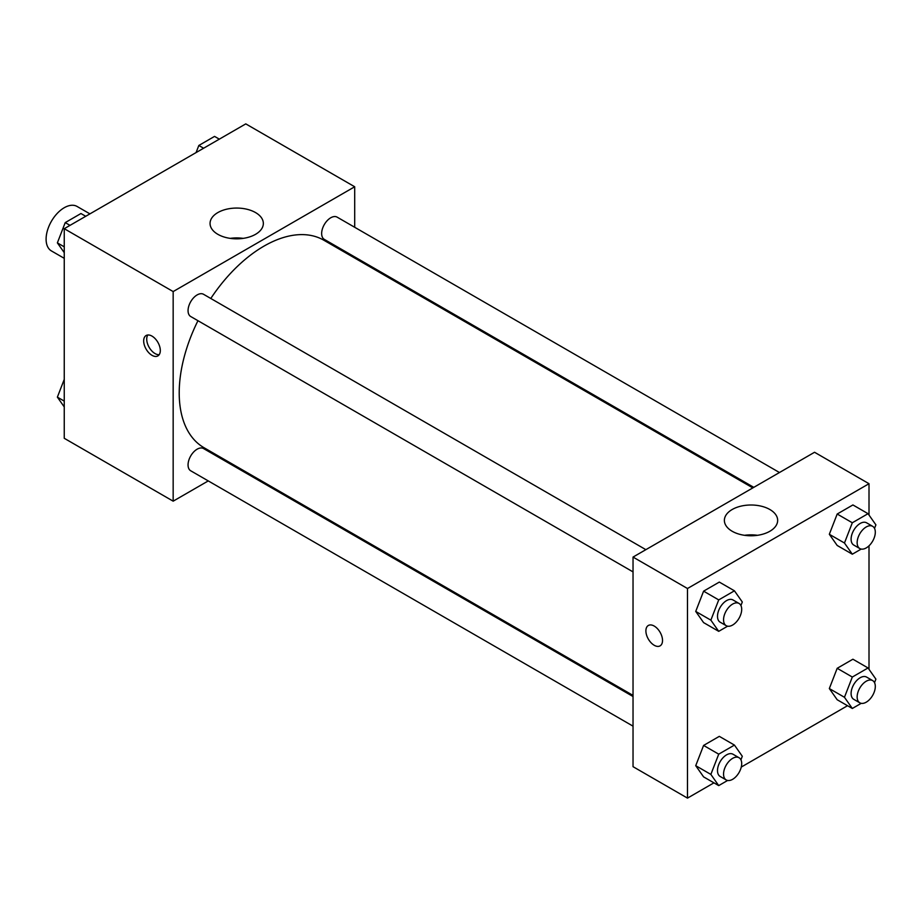 <?xml version="1.0" encoding="UTF-8"?>
<svg xmlns="http://www.w3.org/2000/svg" width="922" height="922" viewBox="0 0 922 922"><rect width="100%" height="100%" fill="white"/><g stroke="black" fill="none" stroke-linecap="round" stroke-linejoin="round"><path stroke-width="1.38" d="M89.918 213.869L77.091 206.459A25.666 14.821 120 0 0 57.302 213.328A25.666 14.821 120 0 0 46.1 239.167A25.666 14.821 120 0 0 51.413 250.922L64.252 258.333M208.257 480.915L173.163 501.176L64.252 438.296L64.252 228.691L245.782 123.882L354.693 186.763L354.693 227.285M354.693 256.927L354.693 258.033M217.857 212.567A26.646 15.386 180 0 1 246.9 209.236A26.646 15.386 180 0 1 263.346 223.447A26.646 15.386 180 0 1 236.7 238.833A26.646 15.386 180 0 1 210.055 223.447A26.646 15.386 180 0 1 217.857 212.567M173.163 501.176L173.163 291.571L64.252 228.691M173.163 291.571L354.693 186.763M243.154 238.372A26.646 15.386 0 0 0 230.246 238.372M151.992 355.327A11.767 6.788 60 0 1 144.305 344.955A11.767 6.788 60 0 1 146.102 335.527A11.767 6.788 60 0 1 157.869 342.316A11.767 6.788 60 0 1 157.869 355.904A11.767 6.788 60 0 1 151.992 355.327M147.831 334.997A11.767 6.788 -120 0 0 155.034 353.564A11.767 6.788 -120 0 0 159.195 354.682M234.891 465.541L233.923 466.094M645.861 549.662L203.543 294.291A12.839 7.411 120 0 0 190.716 301.701A12.839 7.411 120 0 0 190.716 316.523L633.034 571.894M633.034 696.513L203.543 448.553A12.839 7.411 120 0 0 193.655 451.999A12.839 7.411 120 0 0 188.053 464.918A12.839 7.411 120 0 0 190.716 470.785L633.034 726.156M779.47 472.525L337.152 217.154A12.839 7.411 120 0 0 327.252 220.589A12.839 7.411 120 0 0 321.651 233.508A12.839 7.411 120 0 0 324.313 239.386L753.793 487.346M197.953 320.706A119.802 69.162 120 0 0 179.214 392.876A119.802 69.162 120 0 0 204.027 447.723L633.034 695.407M752.836 487.899L323.829 240.216A119.802 69.162 120 0 0 210.792 298.474M713.939 782.847L687.489 798.118L633.034 766.678L633.034 557.072L814.552 452.264L869.008 483.704L869.008 515.064M741.265 767.069L847.537 705.71M695.73 611.424L703.59 622.604L695.73 611.424L703.59 591.163L695.73 611.424L710.862 620.149L718.722 599.899L734.442 590.818L742.302 601.997L740.931 605.535M719.31 582.082L703.59 591.163L719.31 582.082L734.442 590.818M829.327 534.287L837.188 545.467L829.327 534.287L837.188 514.027L829.327 534.287L844.46 543.012L852.32 522.762L868.04 513.681L875.9 524.86L874.529 528.398M852.908 504.945L837.188 514.027L852.908 504.945L868.04 513.681M829.327 688.561L837.188 699.74L829.327 688.561L837.188 668.3L829.327 688.561L844.46 697.286L852.32 677.036L868.04 667.954L875.9 679.134L874.529 682.672M852.908 659.218L837.188 668.3L852.908 659.218L868.04 667.954M687.489 798.118L687.489 588.513L869.008 483.704M869.008 545.801L869.008 669.337M695.73 765.686L703.59 776.877L695.73 765.686L703.59 745.437L695.73 765.686L710.862 774.422L718.722 754.161L734.442 745.091L742.302 756.271L740.931 759.809M719.31 736.355L703.59 745.437L719.31 736.355L734.442 745.091M732.183 531.268A26.646 15.386 180 0 1 724.381 520.388A26.646 15.386 180 0 1 751.027 505.002A26.646 15.386 180 0 1 777.661 520.388A26.646 15.386 180 0 1 761.215 534.599A26.646 15.386 180 0 1 732.183 531.268M687.489 588.513L633.034 557.072M662.526 640.479A11.767 6.788 60 0 1 660.094 645.861A11.767 6.788 60 0 1 648.327 639.061A11.767 6.788 60 0 1 648.327 625.485A11.767 6.788 60 0 1 657.398 628.631A11.767 6.788 60 0 1 662.526 640.479M757.481 535.313A26.646 15.386 0 0 0 744.561 535.313M648.327 625.485A11.767 6.788 -120 0 0 648.327 639.061A11.767 6.788 -120 0 0 660.094 645.861M727.608 626.199L718.722 631.34L710.862 620.149M739.041 603.449L732.99 599.957A12.839 7.411 120 0 0 723.102 603.403A12.839 7.411 120 0 0 717.5 616.311A12.839 7.411 120 0 0 720.163 622.189L726.213 625.681A12.839 7.411 120 0 0 739.041 618.27A12.839 7.411 120 0 0 739.041 603.449A12.839 7.411 120 0 0 729.152 606.895A12.839 7.411 120 0 0 723.551 619.814A12.839 7.411 120 0 0 726.213 625.681M718.722 631.34L703.59 622.604M718.722 599.899L703.59 591.163M861.217 549.063L852.32 554.203L844.46 543.012M872.65 526.324L866.599 522.82A12.839 7.411 120 0 0 856.711 526.266A12.839 7.411 120 0 0 851.098 539.186A12.839 7.411 120 0 0 853.76 545.052L859.811 548.555A12.839 7.411 120 0 0 872.65 541.145A12.839 7.411 120 0 0 872.65 526.324A12.839 7.411 120 0 0 862.762 529.758A12.839 7.411 120 0 0 857.149 542.678A12.839 7.411 120 0 0 859.811 548.555M852.32 554.203L837.188 545.467M852.32 522.762L837.188 514.027M727.608 780.473L718.722 785.602L710.862 774.422M739.041 757.723L732.99 754.231A12.839 7.411 120 0 0 723.102 757.665A12.839 7.411 120 0 0 717.5 770.585A12.839 7.411 120 0 0 720.163 776.462L726.213 779.954A12.839 7.411 120 0 0 739.041 772.544A12.839 7.411 120 0 0 739.041 757.723A12.839 7.411 120 0 0 729.152 761.169A12.839 7.411 120 0 0 723.551 774.077A12.839 7.411 120 0 0 726.213 779.954M718.722 785.602L703.59 776.877M718.722 754.161L703.59 745.437M861.217 703.336L852.32 708.476L844.46 697.286M872.65 680.586L866.599 677.094A12.839 7.411 120 0 0 856.711 680.54A12.839 7.411 120 0 0 851.098 693.448A12.839 7.411 120 0 0 853.76 699.325L859.811 702.818A12.839 7.411 120 0 0 872.65 695.407A12.839 7.411 120 0 0 872.65 680.586A12.839 7.411 120 0 0 862.762 684.032A12.839 7.411 120 0 0 857.149 696.951A12.839 7.411 120 0 0 859.811 702.818M852.32 708.476L837.188 699.74M852.32 677.036L837.188 668.3M64.252 252.663L57.371 242.866L65.232 222.605L80.952 213.524L85.723 216.29M64.252 246.842L57.371 242.866M70.003 225.36L65.232 222.605M196.075 152.579L198.829 145.469L214.549 136.398L219.332 139.153M203.612 148.235L198.829 145.469M64.252 406.936L57.371 397.14L64.252 379.391M64.252 401.116L57.371 397.14"/></g></svg>
